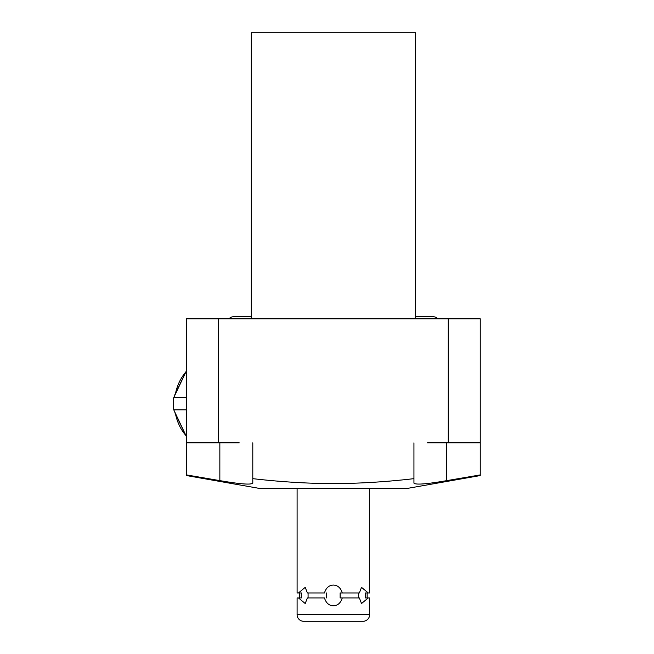 <?xml version="1.0" encoding="UTF-8"?>
<svg xmlns="http://www.w3.org/2000/svg" width="654" height="654" viewBox="0 0 654 654"><rect width="100%" height="100%" fill="white"/><g stroke="black" fill="none" stroke-linecap="round" stroke-linejoin="round"><path stroke-width="0.98" d="M252.804 483.167L252.796 478.654L252.796 483.11C251.136 484.974 240.157 484.14 219.85 480.616L186.488 474.918L186.488 475.556L186.488 318.833L480.249 318.833L480.249 442.84L427.536 442.84M251.308 318.833L251.308 32.7L415.429 32.7L415.429 318.833M186.488 442.84L218.485 442.84L218.485 318.833M239.209 442.84L218.485 442.84M480.249 442.84L480.249 475.556L480.249 474.918L446.641 480.657C426.539 484.132 415.642 484.957 413.941 483.142L413.941 478.654C386.784 481.834 359.929 483.486 333.368 483.625C307.184 483.51 280.329 481.851 252.796 478.654L252.796 442.84M186.488 475.556L260.423 488.595L406.314 488.595L480.249 475.556M186.488 436.709L173.751 409.829A49.606 42.96 -90 0 1 173.751 397.599L186.488 397.599M186.488 370.712L173.751 397.599M173.751 409.829L186.488 409.829M186.488 407.916A49.606 42.96 -90 0 1 186.488 399.504M219.85 480.616L219.85 442.84M359.357 597.928L361.523 603.528L368.267 597.928L365.406 597.928L369.633 597.928L369.633 614.67L297.104 614.67L297.104 597.928L298.469 597.928L305.214 603.528L307.38 597.928L324.458 597.928C326.052 603.029 329.027 605.653 333.368 605.8C337.701 605.661 340.669 603.037 342.279 597.928L359.357 597.928M365.406 597.928L365.406 592.957L369.633 592.957L369.633 488.595M365.406 592.957L368.267 592.957L361.523 587.349L359.357 592.957L342.279 592.957C340.685 587.856 337.709 585.232 333.368 585.077C329.036 585.224 326.06 587.848 324.458 592.957L307.38 592.957L305.214 587.349L298.469 592.957L297.104 592.957L297.104 488.595M340.121 597.928L342.279 597.928L340.121 597.928L340.121 592.957L342.279 592.957L340.121 592.957M299.589 597.928L301.331 597.928L299.589 597.928L299.589 592.957L301.331 592.957L301.216 595.303M358.654 592.957L358.654 597.928M326.616 592.957L326.616 597.928M308.083 597.928L308.083 592.957M301.216 595.442L301.331 597.928M301.331 592.957L299.589 592.957M369.633 614.67A6.63 6.63 0 0 1 363.003 621.3L352.931 621.3M313.806 621.3L303.734 621.3A6.63 6.63 0 0 1 297.104 614.67M363.003 621.3L303.734 621.3M413.941 478.654L413.941 442.84M251.308 316.74L233.486 316.74A5.804 5.804 0 0 0 229.023 318.833M437.714 318.833A5.804 5.804 0 0 0 433.25 316.74L415.429 316.74M185.581 435.131A44.938 38.913 -90 0 1 175.705 414.865M175.705 392.555A44.938 38.913 -90 0 1 185.581 372.298M448.26 318.833L448.26 442.84M446.641 480.657L446.641 442.84M186.177 436.169L174.839 412.699M174.839 394.722L186.177 371.251M367.147 592.957L367.147 597.928"/></g></svg>
